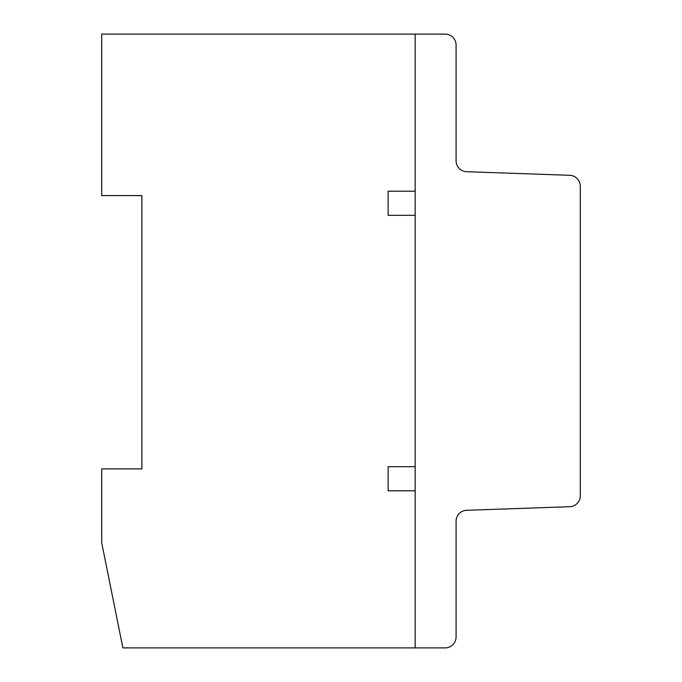 <?xml version="1.0" encoding="UTF-8"?>
<svg xmlns="http://www.w3.org/2000/svg" width="682" height="682" viewBox="0 0 682 682"><rect width="100%" height="100%" fill="white"/><g stroke="black" fill="none" stroke-linecap="round" stroke-linejoin="round"><path stroke-width="1.02" d="M388.126 466.684L415.168 466.684L415.168 215.324L388.126 215.324L388.126 191.207L415.168 191.207L415.168 34.1L445.124 34.1A10.955 10.955 0 0 1 456.079 45.063L456.079 160.739A10.963 10.963 0 0 0 466.659 171.702L569.726 175.3A10.963 10.963 0 0 1 580.314 186.263L580.314 495.746A10.963 10.963 0 0 1 569.726 506.7L466.667 510.298A10.963 10.963 0 0 0 456.079 521.253L456.079 636.945A10.955 10.955 0 0 1 445.124 647.9L122.879 647.9L101.686 542.676L101.686 468.875L141.882 468.875L141.882 195.589L101.686 195.589L101.686 34.1L415.168 34.1L415.168 647.9L415.168 490.793L388.126 490.793L388.126 466.684"/></g></svg>
